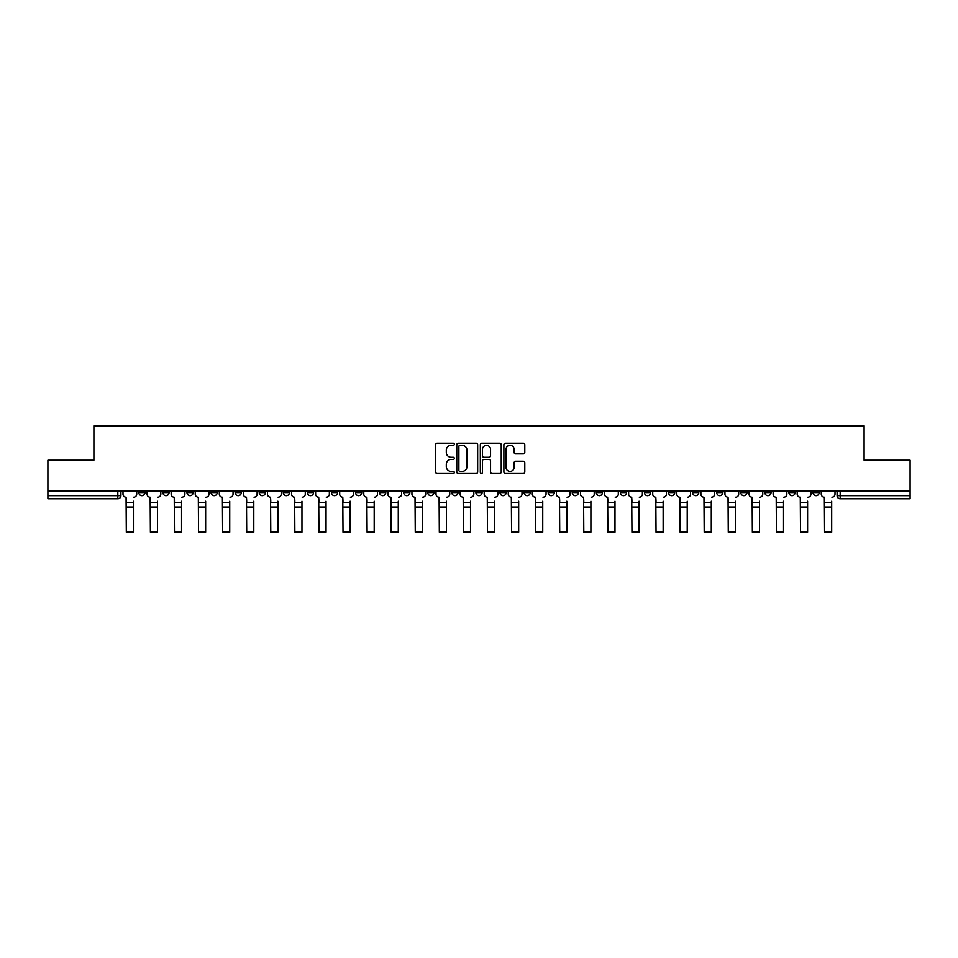 <?xml version="1.0" encoding="UTF-8"?>
<svg xmlns="http://www.w3.org/2000/svg" width="958" height="958" viewBox="0 0 958 958"><rect width="100%" height="100%" fill="white"/><g stroke="black" fill="none" stroke-linecap="round" stroke-linejoin="round"><path stroke-width="1.44" d="M454.308 444.261A1.066 1.066 0 0 0 453.242 443.207L437.147 443.207A1.521 1.521 0 0 0 435.627 444.716L435.627 471.995A1.521 1.521 0 0 0 437.147 473.503L453.242 473.503A1.066 1.066 0 0 0 454.308 472.45A1.066 1.066 0 0 0 453.242 471.384L451.158 471.384A4.85 4.85 0 0 1 446.308 466.534L446.308 464.259A4.85 4.85 0 0 1 451.158 459.421L453.242 459.421A1.066 1.066 0 0 0 454.308 458.355A1.066 1.066 0 0 0 453.242 457.289L451.158 457.289A4.85 4.85 0 0 1 446.308 452.451L446.308 450.176A4.85 4.85 0 0 1 451.158 445.326L453.242 445.326A1.066 1.066 0 0 0 454.308 444.261M788.937 490.927L788.937 492.616L795.104 492.616A3.09 3.09 0 0 1 792.026 495.705A3.09 3.09 0 0 1 788.937 492.616L788.937 490.927M764.855 490.927L764.855 492.616L771.034 492.616A3.09 3.09 0 0 1 767.945 495.705A3.09 3.09 0 0 1 764.855 492.616L764.855 490.927M620.389 490.927L620.389 492.616L626.556 492.616A3.09 3.09 0 0 1 623.466 495.705A3.09 3.09 0 0 1 620.389 492.616L620.389 490.927M596.307 490.927L596.307 492.616L602.474 492.616A3.09 3.09 0 0 1 599.397 495.705A3.09 3.09 0 0 1 596.307 492.616L596.307 490.927M572.225 490.927L572.225 492.616L578.404 492.616A3.09 3.09 0 0 1 575.315 495.705A3.09 3.09 0 0 1 572.225 492.616L572.225 490.927M524.074 490.927L524.074 492.616L530.241 492.616A3.09 3.09 0 0 1 527.151 495.705A3.09 3.09 0 0 1 524.074 492.616L524.074 490.927M475.91 492.616L475.91 490.927L475.91 492.616A3.09 3.09 0 0 0 479 495.705A3.09 3.09 0 0 1 475.91 492.616L482.09 492.616A3.09 3.09 0 0 1 479 495.705A3.09 3.09 0 0 0 482.09 492.616L482.09 490.927L482.09 492.616M451.829 492.616L451.829 490.927L451.829 492.616A3.09 3.09 0 0 0 454.918 495.705A3.09 3.09 0 0 1 451.829 492.616L458.008 492.616A3.09 3.09 0 0 1 454.918 495.705M427.759 492.616L427.759 490.927L427.759 492.616A3.09 3.09 0 0 0 430.849 495.705A3.09 3.09 0 0 1 427.759 492.616L433.926 492.616A3.09 3.09 0 0 1 430.849 495.705A3.09 3.09 0 0 0 433.926 492.616L433.926 490.927L433.926 492.616M403.677 490.927L403.677 492.616L409.856 492.616A3.09 3.09 0 0 1 406.767 495.705A3.09 3.09 0 0 1 403.677 492.616L403.677 490.927M379.596 490.927L379.596 492.616L385.775 492.616A3.09 3.09 0 0 1 382.685 495.705A3.09 3.09 0 0 1 379.596 492.616L379.596 490.927M355.526 490.927L355.526 492.616L361.693 492.616A3.09 3.09 0 0 1 358.603 495.705A3.09 3.09 0 0 1 355.526 492.616L355.526 490.927M331.444 492.616L331.444 490.927L331.444 492.616A3.09 3.09 0 0 0 334.534 495.705A3.09 3.09 0 0 1 331.444 492.616L337.611 492.616A3.09 3.09 0 0 1 334.534 495.705M283.281 492.616L283.281 490.927L283.281 492.616A3.09 3.09 0 0 0 286.37 495.705A3.09 3.09 0 0 1 283.281 492.616L289.46 492.616A3.09 3.09 0 0 1 286.37 495.705A3.09 3.09 0 0 0 289.46 492.616L289.46 490.927L289.46 492.616M259.211 492.616L259.211 490.927L259.211 492.616A3.09 3.09 0 0 0 262.288 495.705A3.09 3.09 0 0 1 259.211 492.616L265.378 492.616A3.09 3.09 0 0 1 262.288 495.705A3.09 3.09 0 0 0 265.378 492.616L265.378 490.927L265.378 492.616M235.129 492.616L235.129 490.927L235.129 492.616A3.09 3.09 0 0 0 238.219 495.705A3.09 3.09 0 0 1 235.129 492.616L241.296 492.616A3.09 3.09 0 0 1 238.219 495.705A3.09 3.09 0 0 0 241.296 492.616L241.296 490.927L241.296 492.616M211.047 492.616L211.047 490.927L211.047 492.616A3.09 3.09 0 0 0 214.137 495.705A3.09 3.09 0 0 1 211.047 492.616L217.227 492.616A3.09 3.09 0 0 1 214.137 495.705M186.966 490.927L186.966 492.616L193.145 492.616A3.09 3.09 0 0 1 190.055 495.705A3.09 3.09 0 0 1 186.966 492.616L186.966 490.927M162.896 492.616L162.896 490.927L162.896 492.616A3.09 3.09 0 0 0 165.974 495.705A3.09 3.09 0 0 1 162.896 492.616L169.063 492.616A3.09 3.09 0 0 1 165.974 495.705A3.09 3.09 0 0 0 169.063 492.616L169.063 490.927L169.063 492.616M523.272 453.888A1.521 1.521 0 0 0 524.792 452.368L524.792 444.716A1.521 1.521 0 0 0 523.272 443.207L505.405 443.207A1.521 1.521 0 0 0 503.884 444.716L503.884 471.995A1.521 1.521 0 0 0 505.405 473.503L523.272 473.503A1.521 1.521 0 0 0 524.792 471.995L524.792 462.75A1.521 1.521 0 0 0 523.272 461.229L515.632 461.229A1.521 1.521 0 0 0 514.111 462.75L514.111 467.336A4.048 4.048 0 0 1 510.063 471.384A4.048 4.048 0 0 1 506.004 467.336L506.004 449.374A4.048 4.048 0 0 1 510.063 445.326A4.048 4.048 0 0 1 514.111 449.374L514.111 452.368A1.521 1.521 0 0 0 515.632 453.888L523.272 453.888M47.9 490.927L47.9 460.211L93.896 460.211L93.896 425.783L864.104 425.783L864.104 460.211L910.1 460.211L910.1 490.927L47.9 490.927L47.9 495.705L120.912 495.705L120.912 490.927L120.912 495.705A3.09 3.09 0 0 1 117.822 498.795L47.9 498.795L47.9 495.705M477.671 444.716A1.521 1.521 0 0 0 476.162 443.207L458.283 443.207A1.521 1.521 0 0 0 456.762 444.716L456.762 471.995A1.521 1.521 0 0 0 458.283 473.503L476.162 473.503A1.521 1.521 0 0 0 477.671 471.995L477.671 444.716M481.838 443.207L499.717 443.207A1.521 1.521 0 0 1 501.238 444.716L501.238 471.995A1.521 1.521 0 0 1 499.717 473.503L492.065 473.503A1.521 1.521 0 0 1 490.556 471.995L490.556 460.93A1.521 1.521 0 0 0 489.035 459.421L483.958 459.421A1.521 1.521 0 0 0 482.449 460.93L482.449 472.45A1.066 1.066 0 0 1 481.383 473.503A1.066 1.066 0 0 1 480.329 472.45L480.329 444.716A1.521 1.521 0 0 1 481.838 443.207M837.088 490.927L837.088 495.705L910.1 495.705L910.1 498.795L840.178 498.795A3.09 3.09 0 0 1 837.088 495.705M910.1 490.927L910.1 495.705M819.186 490.927L819.186 492.616A3.09 3.09 0 0 1 816.096 495.705A3.09 3.09 0 0 1 813.019 492.616L819.186 492.616M813.019 490.927L813.019 492.616M795.104 490.927L795.104 492.616M771.034 490.927L771.034 492.616L771.034 490.927M746.953 490.927L746.953 492.616A3.09 3.09 0 0 1 743.863 495.705A3.09 3.09 0 0 1 740.774 492.616L746.953 492.616M740.774 490.927L740.774 492.616M722.871 490.927L722.871 492.616A3.09 3.09 0 0 1 719.781 495.705A3.09 3.09 0 0 1 716.704 492.616L722.871 492.616M716.704 490.927L716.704 492.616M698.789 490.927L698.789 492.616A3.09 3.09 0 0 1 695.712 495.705A3.09 3.09 0 0 1 692.622 492.616L698.789 492.616M692.622 490.927L692.622 492.616M674.719 490.927L674.719 492.616A3.09 3.09 0 0 1 671.63 495.705A3.09 3.09 0 0 1 668.54 492.616L674.719 492.616M668.54 490.927L668.54 492.616M650.638 490.927L650.638 492.616A3.09 3.09 0 0 1 647.548 495.705A3.09 3.09 0 0 1 644.459 492.616L650.638 492.616M644.459 490.927L644.459 492.616M626.556 490.927L626.556 492.616A3.09 3.09 0 0 1 623.466 495.705M602.474 490.927L602.474 492.616M578.404 492.616L578.404 490.927L578.404 492.616A3.09 3.09 0 0 1 575.315 495.705M554.323 490.927L554.323 492.616A3.09 3.09 0 0 1 551.233 495.705A3.09 3.09 0 0 1 548.144 492.616A3.09 3.09 0 0 0 551.233 495.705A3.09 3.09 0 0 0 554.323 492.616L548.144 492.616L548.144 490.927M530.241 492.616L530.241 490.927L530.241 492.616A3.09 3.09 0 0 1 527.151 495.705M506.171 490.927L506.171 492.616A3.09 3.09 0 0 1 503.082 495.705A3.09 3.09 0 0 1 499.992 492.616A3.09 3.09 0 0 0 503.082 495.705M499.992 490.927L499.992 492.616L506.171 492.616M458.008 490.927L458.008 492.616L458.008 490.927M409.856 492.616L409.856 490.927L409.856 492.616A3.09 3.09 0 0 1 406.767 495.705M385.775 492.616L385.775 490.927L385.775 492.616A3.09 3.09 0 0 1 382.685 495.705M361.693 492.616L361.693 490.927L361.693 492.616A3.09 3.09 0 0 1 358.603 495.705M337.611 490.927L337.611 492.616L337.611 490.927M313.541 492.616L313.541 490.927L313.541 492.616A3.09 3.09 0 0 1 310.452 495.705A3.09 3.09 0 0 1 307.362 492.616L313.541 492.616A3.09 3.09 0 0 1 310.452 495.705M307.362 490.927L307.362 492.616M217.227 490.927L217.227 492.616L217.227 490.927M193.145 492.616L193.145 490.927L193.145 492.616A3.09 3.09 0 0 1 190.055 495.705M144.981 492.616L144.981 490.927L144.981 492.616A3.09 3.09 0 0 1 141.904 495.705A3.09 3.09 0 0 1 138.814 492.616L144.981 492.616A3.09 3.09 0 0 1 141.904 495.705M138.814 490.927L138.814 492.616M117.822 490.927L117.822 498.795A3.09 3.09 0 0 0 120.912 495.705M459.948 445.326A1.066 1.066 0 0 0 458.882 446.392L458.882 470.33A1.066 1.066 0 0 0 459.948 471.384L462.139 471.384A4.85 4.85 0 0 0 466.989 466.534L466.989 450.176A4.85 4.85 0 0 0 462.139 445.326L459.948 445.326M490.556 449.458A4.048 4.048 0 0 0 486.496 445.398A4.048 4.048 0 0 0 482.449 449.458L482.449 455.78A1.521 1.521 0 0 0 483.958 457.289L489.035 457.289A1.521 1.521 0 0 0 490.556 455.78L490.556 449.458M133.413 507.057L126.312 507.057M122.995 494.16L122.995 490.927L122.995 494.16A3.09 3.09 0 0 0 126.073 497.25L126.312 501.262M126.073 497.25L126.312 532.217L133.413 532.217L133.413 501.262M136.731 494.16L136.731 490.927L136.731 494.16A3.09 3.09 0 0 1 133.641 497.25M133.413 532.217L126.312 532.217M157.483 507.057L150.394 507.057M147.065 494.16L147.065 490.927L147.065 494.16A3.09 3.09 0 0 0 150.155 497.25L150.394 501.262M150.155 497.25L150.394 532.217L157.483 532.217L157.483 501.262M160.812 494.16L160.812 490.927L160.812 494.16A3.09 3.09 0 0 1 157.723 497.25M181.565 507.057L174.464 507.057M171.147 494.16L171.147 490.927L171.147 494.16A3.09 3.09 0 0 0 174.236 497.25L174.464 501.262M174.236 497.25L174.464 532.217L181.565 532.217L181.565 501.262M184.882 494.16L184.882 490.927L184.882 494.16A3.09 3.09 0 0 1 181.804 497.25M157.483 532.217L150.394 532.217M181.565 532.217L174.464 532.217M205.647 507.057L198.546 507.057M195.228 494.16L195.228 490.927L195.228 494.16A3.09 3.09 0 0 0 198.318 497.25L198.546 501.262M198.318 497.25L198.546 532.217L205.647 532.217L205.647 501.262M208.964 494.16L208.964 490.927L208.964 494.16A3.09 3.09 0 0 1 205.874 497.25M229.728 507.057L222.627 507.057M219.31 494.16L219.31 490.927L219.31 494.16A3.09 3.09 0 0 0 222.388 497.25L222.627 501.262M222.388 497.25L222.627 532.217L229.728 532.217L229.728 501.262M233.045 494.16L233.045 490.927L233.045 494.16A3.09 3.09 0 0 1 229.956 497.25M253.798 507.057L246.709 507.057M243.38 494.16L243.38 490.927L243.38 494.16A3.09 3.09 0 0 0 246.469 497.25L246.709 501.262M246.469 497.25L246.709 532.217L253.798 532.217L253.798 501.262M257.127 494.16L257.127 490.927L257.127 494.16A3.09 3.09 0 0 1 254.038 497.25M205.647 532.217L198.546 532.217M229.728 532.217L222.627 532.217M253.798 532.217L246.709 532.217M277.88 507.057L270.779 507.057M267.462 494.16L267.462 490.927L267.462 494.16A3.09 3.09 0 0 0 270.551 497.25L270.779 501.262M270.551 497.25L270.779 532.217L277.88 532.217L277.88 501.262M281.197 494.16L281.197 490.927L281.197 494.16A3.09 3.09 0 0 1 278.107 497.25M277.88 532.217L270.779 532.217M301.962 507.057L294.86 507.057M291.543 494.16L291.543 490.927L291.543 494.16A3.09 3.09 0 0 0 294.633 497.25L294.86 501.262M294.633 497.25L294.86 532.217L301.962 532.217L301.962 501.262M305.279 494.16L305.279 490.927L305.279 494.16A3.09 3.09 0 0 1 302.189 497.25M301.962 532.217L294.86 532.217M326.043 507.057L318.942 507.057M315.625 494.16L315.625 490.927L315.625 494.16A3.09 3.09 0 0 0 318.703 497.25L318.942 501.262M318.703 497.25L318.942 532.217L326.043 532.217L326.043 501.262M329.36 494.16L329.36 490.927L329.36 494.16A3.09 3.09 0 0 1 326.271 497.25M326.043 532.217L318.942 532.217M350.113 507.057L343.012 507.057M339.695 494.16L339.695 490.927L339.695 494.16A3.09 3.09 0 0 0 342.784 497.25L343.012 501.262M342.784 497.25L343.012 532.217L350.113 532.217L350.113 501.262M353.442 494.16L353.442 490.927L353.442 494.16A3.09 3.09 0 0 1 350.353 497.25M350.113 532.217L343.012 532.217M374.195 507.057L367.094 507.057M363.777 494.16L363.777 490.927L363.777 494.16A3.09 3.09 0 0 0 366.866 497.25L367.094 501.262M366.866 497.25L367.094 532.217L374.195 532.217L374.195 501.262M377.512 494.16L377.512 490.927L377.512 494.16A3.09 3.09 0 0 1 374.422 497.25M374.195 532.217L367.094 532.217M398.277 507.057L391.175 507.057M387.858 494.16L387.858 490.927L387.858 494.16A3.09 3.09 0 0 0 390.948 497.25L391.175 501.262M390.948 497.25L391.175 532.217L398.277 532.217L398.277 501.262M401.594 494.16L401.594 490.927L401.594 494.16A3.09 3.09 0 0 1 398.504 497.25M398.277 532.217L391.175 532.217M422.358 507.057L415.257 507.057M411.94 494.16L411.94 490.927L411.94 494.16A3.09 3.09 0 0 0 415.018 497.25L415.257 501.262M415.018 497.25L415.257 532.217L422.358 532.217L422.358 501.262M425.675 494.16L425.675 490.927L425.675 494.16A3.09 3.09 0 0 1 422.586 497.25M422.358 532.217L415.257 532.217M446.428 507.057L439.327 507.057M436.01 494.16L436.01 490.927L436.01 494.16A3.09 3.09 0 0 0 439.099 497.25L439.327 501.262M439.099 497.25L439.327 532.217L446.428 532.217L446.428 501.262M449.745 494.16L449.745 490.927L449.745 494.16A3.09 3.09 0 0 1 446.668 497.25M446.428 532.217L439.327 532.217M470.51 507.057L463.409 507.057M460.091 494.16L460.091 490.927L460.091 494.16A3.09 3.09 0 0 0 463.181 497.25L463.409 501.262M463.181 497.25L463.409 532.217L470.51 532.217L470.51 501.262M473.827 494.16L473.827 490.927L473.827 494.16A3.09 3.09 0 0 1 470.737 497.25M470.51 532.217L463.409 532.217M494.591 507.057L487.49 507.057M484.173 494.16L484.173 490.927L484.173 494.16A3.09 3.09 0 0 0 487.263 497.25L487.49 501.262M487.263 497.25L487.49 532.217L494.591 532.217L494.591 501.262M497.909 494.16L497.909 490.927L497.909 494.16A3.09 3.09 0 0 1 494.819 497.25M494.591 532.217L487.49 532.217M518.673 507.057L511.572 507.057M508.255 494.16L508.255 490.927L508.255 494.16A3.09 3.09 0 0 0 511.332 497.25L511.572 501.262M511.332 497.25L511.572 532.217L518.673 532.217L518.673 501.262M521.99 494.16L521.99 490.927L521.99 494.16A3.09 3.09 0 0 1 518.901 497.25M518.673 532.217L511.572 532.217M542.743 507.057L535.642 507.057M532.325 494.16L532.325 490.927L532.325 494.16A3.09 3.09 0 0 0 535.414 497.25L535.642 501.262M535.414 497.25L535.642 532.217L542.743 532.217L542.743 501.262M546.06 494.16L546.06 490.927L546.06 494.16A3.09 3.09 0 0 1 542.982 497.25M542.743 532.217L535.642 532.217M566.825 507.057L559.723 507.057M556.406 494.16L556.406 490.927L556.406 494.16A3.09 3.09 0 0 0 559.496 497.25L559.723 501.262M559.496 497.25L559.723 532.217L566.825 532.217L566.825 501.262M570.142 494.16L570.142 490.927L570.142 494.16A3.09 3.09 0 0 1 567.052 497.25M566.825 532.217L559.723 532.217M590.906 507.057L583.805 507.057M580.488 494.16L580.488 490.927L580.488 494.16A3.09 3.09 0 0 0 583.578 497.25L583.805 501.262M583.578 497.25L583.805 532.217L590.906 532.217L590.906 501.262M594.223 494.16L594.223 490.927L594.223 494.16A3.09 3.09 0 0 1 591.134 497.25M590.906 532.217L583.805 532.217M614.988 507.057L607.887 507.057M604.558 494.16L604.558 490.927L604.558 494.16A3.09 3.09 0 0 0 607.647 497.25L607.887 501.262M607.647 497.25L607.887 532.217L614.988 532.217L614.988 501.262M618.305 494.16L618.305 490.927L618.305 494.16A3.09 3.09 0 0 1 615.216 497.25M614.988 532.217L607.887 532.217M639.058 507.057L631.957 507.057M628.64 494.16L628.64 490.927L628.64 494.16A3.09 3.09 0 0 0 631.729 497.25L631.957 501.262M631.729 497.25L631.957 532.217L639.058 532.217L639.058 501.262M642.375 494.16L642.375 490.927L642.375 494.16A3.09 3.09 0 0 1 639.297 497.25M639.058 532.217L631.957 532.217M663.14 507.057L656.038 507.057M652.721 494.16L652.721 490.927L652.721 494.16A3.09 3.09 0 0 0 655.811 497.25L656.038 501.262M655.811 497.25L656.038 532.217L663.14 532.217L663.14 501.262M666.457 494.16L666.457 490.927L666.457 494.16A3.09 3.09 0 0 1 663.367 497.25M663.14 532.217L656.038 532.217M687.221 507.057L680.12 507.057M676.803 494.16L676.803 490.927L676.803 494.16A3.09 3.09 0 0 0 679.893 497.25L680.12 501.262M679.893 497.25L680.12 532.217L687.221 532.217L687.221 501.262M690.538 494.16L690.538 490.927L690.538 494.16A3.09 3.09 0 0 1 687.449 497.25M687.221 532.217L680.12 532.217M711.291 507.057L704.202 507.057M700.873 494.16L700.873 490.927L700.873 494.16A3.09 3.09 0 0 0 703.962 497.25L704.202 501.262M703.962 497.25L704.202 532.217L711.291 532.217L711.291 501.262M714.62 494.16L714.62 490.927L714.62 494.16A3.09 3.09 0 0 1 711.531 497.25M711.291 532.217L704.202 532.217M735.373 507.057L728.272 507.057M724.955 494.16L724.955 490.927L724.955 494.16A3.09 3.09 0 0 0 728.044 497.25L728.272 501.262M728.044 497.25L728.272 532.217L735.373 532.217L735.373 501.262M738.69 494.16L738.69 490.927L738.69 494.16A3.09 3.09 0 0 1 735.612 497.25M735.373 532.217L728.272 532.217M759.455 507.057L752.353 507.057M749.036 494.16L749.036 490.927L749.036 494.16A3.09 3.09 0 0 0 752.126 497.25L752.353 501.262M752.126 497.25L752.353 532.217L759.455 532.217L759.455 501.262M762.772 494.16L762.772 490.927L762.772 494.16A3.09 3.09 0 0 1 759.682 497.25M759.455 532.217L752.353 532.217M783.536 507.057L776.435 507.057M773.118 494.16L773.118 490.927L773.118 494.16A3.09 3.09 0 0 0 776.196 497.25L776.435 501.262M776.196 497.25L776.435 532.217L783.536 532.217L783.536 501.262M786.853 494.16L786.853 490.927L786.853 494.16A3.09 3.09 0 0 1 783.764 497.25M783.536 532.217L776.435 532.217M807.606 507.057L800.517 507.057M797.188 494.16L797.188 490.927L797.188 494.16A3.09 3.09 0 0 0 800.277 497.25L800.517 501.262M800.277 497.25L800.517 532.217L807.606 532.217L807.606 501.262M810.935 494.16L810.935 490.927L810.935 494.16A3.09 3.09 0 0 1 807.845 497.25M807.606 532.217L800.517 532.217M831.688 507.057L824.587 507.057M821.269 494.16L821.269 490.927L821.269 494.16A3.09 3.09 0 0 0 824.359 497.25L824.587 501.262M824.359 497.25L824.587 532.217L831.688 532.217L831.688 501.262M835.005 494.16L835.005 490.927L835.005 494.16A3.09 3.09 0 0 1 831.927 497.25M831.688 532.217L824.587 532.217M840.178 490.927L840.178 498.795M133.413 502.423L126.312 502.423M157.483 502.423L150.394 502.423M181.565 502.423L174.464 502.423M205.647 502.423L198.546 502.423M229.728 502.423L222.627 502.423M253.798 502.423L246.709 502.423M277.88 502.423L270.779 502.423M301.962 502.423L294.86 502.423M326.043 502.423L318.942 502.423M350.113 502.423L343.012 502.423M374.195 502.423L367.094 502.423M398.277 502.423L391.175 502.423M422.358 502.423L415.257 502.423M446.428 502.423L439.327 502.423M470.51 502.423L463.409 502.423M494.591 502.423L487.49 502.423M518.673 502.423L511.572 502.423M542.743 502.423L535.642 502.423M566.825 502.423L559.723 502.423M590.906 502.423L583.805 502.423M614.988 502.423L607.887 502.423M639.058 502.423L631.957 502.423M663.14 502.423L656.038 502.423M687.221 502.423L680.12 502.423M711.291 502.423L704.202 502.423M735.373 502.423L728.272 502.423M759.455 502.423L752.353 502.423M783.536 502.423L776.435 502.423M807.606 502.423L800.517 502.423M831.688 502.423L824.587 502.423"/></g></svg>
